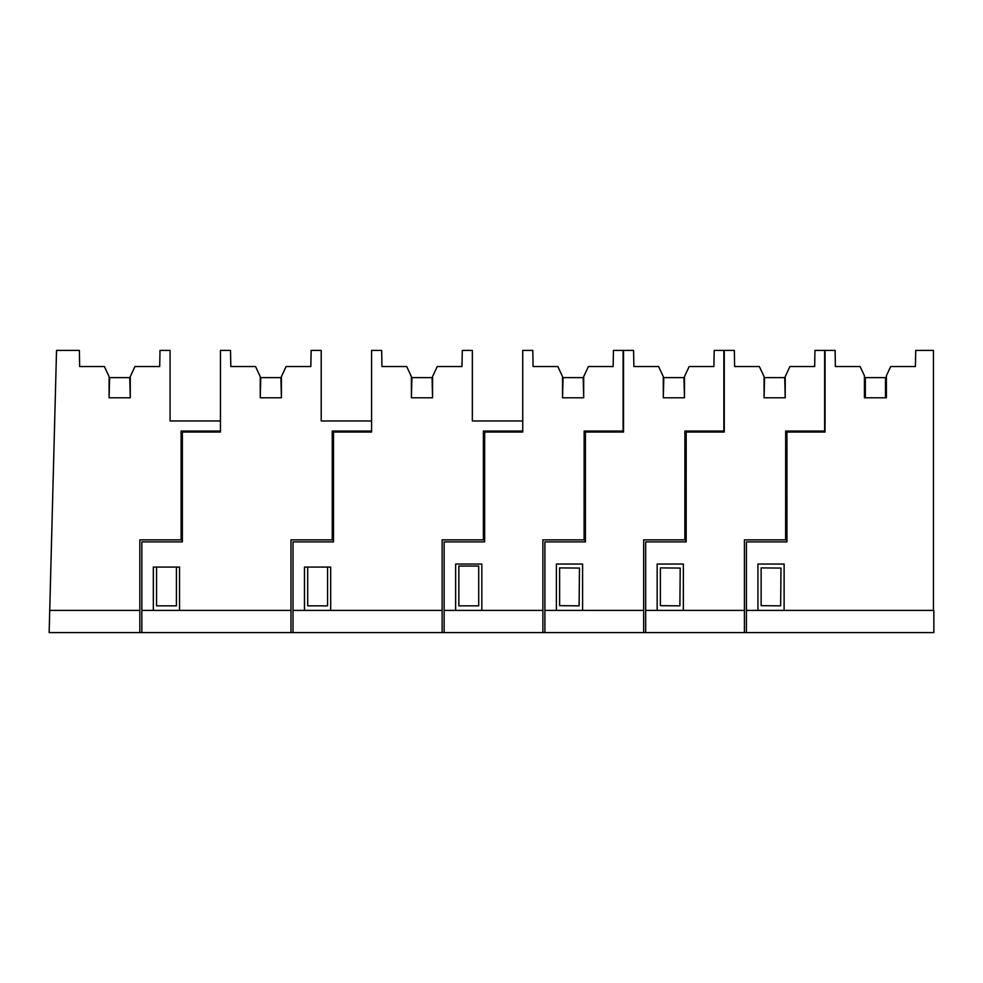 <?xml version="1.0" encoding="UTF-8"?>
<svg xmlns="http://www.w3.org/2000/svg" width="983" height="983" viewBox="0 0 983 983"><rect width="100%" height="100%" fill="white"/><g stroke="black" fill="none" stroke-linecap="round" stroke-linejoin="round"><path stroke-width="1.47" d="M156.567 567.068L156.567 605.835L176.412 605.835L176.412 567.068M746.429 632.573L933.85 632.573L933.85 610.406L746.429 610.406L746.429 632.573L139.832 632.573L139.832 539.864L182.162 539.864L182.162 541.879M181.105 539.864L181.105 431.046L220.45 431.046L220.45 420.97L170.071 420.97L170.071 350.427L159.996 350.427L159.713 366.548L134.966 366.548L130.26 376.624L130.26 397.796L109.101 397.796L109.101 376.624L104.407 366.548L79.66 366.548L79.377 350.427L56.535 350.427L49.15 632.573L139.832 632.573M183.563 431.046L183.563 432.053M49.728 610.406L139.832 610.406M141.847 632.573L141.847 610.406L290.98 610.406L290.98 539.864L332.242 539.864L332.242 431.046L371.586 431.046L371.586 420.97L321.208 420.97L321.208 350.427L311.132 350.427L310.849 366.548L286.102 366.548L281.408 376.624L281.408 397.796L260.249 397.796L260.249 376.624L255.555 366.548L230.808 366.548L230.526 350.427L220.45 350.427L220.45 431.046M200.299 432.053L200.299 431.046M109.101 397.796L109.605 377.632L129.756 377.632L130.26 397.796M483.39 539.864L483.39 431.046L522.735 431.046L522.735 420.97L472.356 420.97L472.356 350.427L462.28 350.427L461.998 366.548L437.251 366.548L432.557 376.624L432.557 397.796L411.398 397.796L411.398 376.624L406.692 366.548L381.945 366.548L381.674 350.427L371.586 350.427L371.586 432.053L333.507 432.053L333.507 541.879L292.995 541.879L292.995 610.406L442.129 610.406L442.129 539.864L484.447 539.864L484.447 541.879M411.398 397.796L411.902 377.632L432.053 377.632L432.557 397.796M330.681 610.406L330.681 567.068L304.484 567.068L304.484 610.406M292.995 632.573L292.995 610.406M442.129 610.406L442.129 632.573M485.86 431.046L485.86 432.053M562.534 397.796L563.038 377.632L583.189 377.632L583.693 397.796L562.534 397.796L562.534 376.624L557.84 366.548L533.093 366.548L532.811 350.427L522.735 350.427L522.735 431.046M502.583 432.053L502.583 431.046M458.852 566.061L458.852 605.835L478.709 605.835L478.709 566.061L458.852 566.061L458.852 605.835M579.122 605.835L559.622 605.675L559.622 567.904L579.454 568.076L579.122 605.835L559.622 605.675M585.118 541.879L585.143 539.864L542.886 539.864L542.886 632.573M663.304 397.796L663.808 377.632L683.959 377.632L684.463 397.796L663.304 397.796L663.304 376.624L658.598 366.548L633.863 366.548L633.58 350.427L623.505 350.427L623.505 432.053L623.099 431.046L584.148 431.046L584.086 539.864M583.693 397.796L583.693 376.624L588.399 366.548L613.146 366.548L613.429 350.427L623.099 350.427L623.099 431.046M444.144 632.573L444.144 541.879L484.656 541.879L484.656 432.053L522.735 432.053M481.83 610.406L481.83 564.045L455.633 564.045L455.633 610.406M444.144 610.406L542.886 610.406M603.353 432.053L603.353 431.046M586.618 432.053L586.618 431.046M746.429 610.406L746.429 541.879L786.941 541.879L786.941 432.053L825.032 432.053L825.032 350.427L835.108 350.427L835.378 366.548L860.125 366.548L864.426 375.764L864.426 397.796L886.396 397.796L886.396 375.764L890.684 366.548L915.431 366.548L915.714 350.427L933.445 350.427L933.445 610.406M825.032 432.053L824.626 431.046L785.675 431.046L785.614 539.864L744.414 539.864L744.414 632.573M784.115 610.406L784.115 564.045L757.918 564.045L757.918 610.406M886.396 397.796L885.486 397.796L885.486 377.632L865.335 377.632L865.335 397.796L864.426 397.796M260.249 397.796L260.753 377.632L280.905 377.632L281.408 397.796M220.45 432.053L182.359 432.053L182.359 541.879L141.847 541.879L141.847 610.406M179.533 610.406L179.533 567.068L153.336 567.068L153.336 610.406M290.98 610.406L290.98 632.573M332.242 539.864L333.298 539.864L333.298 541.879M334.712 431.046L334.712 432.053M371.586 432.053L371.586 431.046M351.435 432.053L351.435 431.046M327.56 567.068L327.56 605.835L307.704 605.835L307.704 567.068M679.88 605.835L660.379 605.675L660.379 567.904L680.211 568.076L679.88 605.835L660.379 605.675M685.888 541.879L685.901 539.864L643.656 539.864L643.656 632.573M764.061 397.796L764.565 377.632L784.717 377.632L785.22 397.796L764.061 397.796L764.061 376.624L759.367 366.548L734.62 366.548L734.338 350.427L724.262 350.427L724.262 432.053L723.857 431.046L684.918 431.046L684.844 539.864M684.463 397.796L684.463 376.624L689.157 366.548L713.904 366.548L714.186 350.427L723.857 350.427L723.857 431.046M544.901 632.573L544.901 541.879L585.413 541.879L585.413 432.053L623.505 432.053M582.587 610.406L582.587 564.045L556.39 564.045L556.39 610.406M544.901 610.406L643.656 610.406M704.111 432.053L704.111 431.046M687.387 432.053L687.387 431.046M780.649 605.835L761.137 605.675L761.137 567.904L780.981 568.076L780.649 605.835L761.137 605.675M786.646 541.879L786.67 539.864L785.614 539.864M785.22 397.796L785.22 376.624L789.927 366.548L814.674 366.548L814.944 350.427L824.626 350.427L824.626 431.046M645.671 632.573L645.671 541.879L686.183 541.879L686.183 432.053L724.262 432.053M683.357 610.406L683.357 564.045L657.16 564.045L657.16 610.406M645.671 610.406L744.414 610.406M804.868 432.053L804.868 431.046M788.145 432.053L788.145 431.046M584.148 531.803L585.413 531.803M684.918 531.803L686.183 531.803M785.675 531.803L786.941 531.803"/></g></svg>

